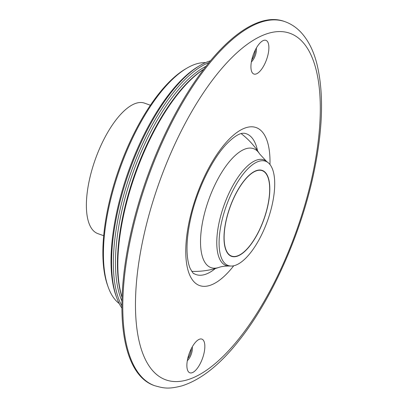 <?xml version="1.0" encoding="UTF-8"?>
<svg xmlns="http://www.w3.org/2000/svg" width="408" height="408" viewBox="0 0 408 408"><rect width="100%" height="100%" fill="white"/><g stroke="black" fill="none" stroke-linecap="round" stroke-linejoin="round"><path stroke-width="0.61" d="M206.009 66.29A135.074 53.397 109.7 0 0 121.11 214.205A135.074 53.397 109.7 0 0 121.951 301.104M121.895 305.867A136.619 54.009 -70.3 0 1 119.065 213.996A136.619 54.009 -70.3 0 1 208.988 62.572M116.734 297.764L116.112 296.06A135.074 53.397 -70.3 0 1 116.652 212.609A135.074 53.397 -70.3 0 1 198.293 66.478L199.854 65.555A136.619 54.009 109.7 0 0 117.28 213.359A136.619 54.009 109.7 0 0 116.734 297.764A136.619 54.009 109.7 0 0 121.9 308.116M108.283 287.329L107.666 285.62A127.342 50.342 -70.3 0 1 108.176 206.953A127.342 50.342 -70.3 0 1 185.145 69.187L186.706 68.263A128.887 50.954 109.7 0 0 108.803 207.697A128.887 50.954 109.7 0 0 108.283 287.329A128.887 50.954 109.7 0 0 119.223 303.567M210.421 60.833A136.619 54.009 109.7 0 0 199.854 65.555M205.464 62.654A128.887 50.954 109.7 0 0 186.706 68.263M256.734 149.649L256.928 148.206M187.624 359.081A17.891 7.074 109.7 0 0 187.553 370.132A17.891 7.074 109.7 0 0 195.769 370.138A17.891 7.074 109.7 0 0 204.097 352.828A17.891 7.074 109.7 0 0 198.436 339.726A17.891 7.074 109.7 0 0 187.624 359.081M187.323 360.641A8.762 3.463 109.7 0 0 192.005 351.599A8.762 3.463 109.7 0 0 192.234 346.912M191.332 348.595A8.762 3.463 -70.3 0 1 190.98 351.232A8.762 3.463 -70.3 0 1 187.69 358.765M251.675 60.313A17.891 7.074 109.7 0 0 251.598 71.364A17.891 7.074 109.7 0 0 259.814 71.369A17.891 7.074 109.7 0 0 268.143 54.065A17.891 7.074 109.7 0 0 262.487 40.958A17.891 7.074 109.7 0 0 251.675 60.313M251.369 61.873A8.762 3.463 109.7 0 0 256.051 52.831A8.762 3.463 109.7 0 0 256.285 48.149M255.382 49.832A8.762 3.463 -70.3 0 1 255.026 52.464A8.762 3.463 -70.3 0 1 251.741 60.002M257.514 150.751A74.756 29.555 109.7 0 0 244.3 133.258L242.291 133.299C240.822 133.498 236.12 134.436 227.169 143.417C212.129 158.62 196.325 191.066 190.301 220.3C187.44 233.942 186.441 245.718 187.313 255.622C187.843 261.074 188.797 265.348 190.174 268.428C192.443 272.447 193.734 274.186 194.045 273.646A74.756 29.555 109.7 0 0 215.358 268.515M203.755 69.197A135.589 53.601 109.7 0 0 123.104 215.093A135.589 53.601 109.7 0 0 122.058 297.422M203.684 69.294A136.619 54.009 109.7 0 0 123.522 215.592A136.619 54.009 109.7 0 0 122.063 297.305M285.019 21.68L284.126 21.359A193.331 76.429 109.7 0 0 129.958 237.15A193.331 76.429 109.7 0 0 153.811 385.397L154.703 385.718A193.331 76.429 -70.3 0 1 130.851 237.471A193.331 76.429 -70.3 0 1 285.019 21.68C291.164 23.919 296.55 27.545 301.175 32.548C308.361 40.468 313.589 50.873 316.863 63.76C324.018 93.029 322.952 129.606 313.67 173.492C300.829 234.371 271.514 300.023 238.675 340.981C219.892 364.793 200.996 379.751 181.988 385.856C167.846 389.477 163.435 388.085 154.703 385.718M191.765 271.371A76.816 76.816 0 0 0 218.923 267.413L218.923 267.413A63.169 24.975 -70.3 0 1 211.614 267.816A63.169 24.975 -70.3 0 1 208.151 201.374A63.169 24.975 -70.3 0 1 252.873 148.446A63.169 24.975 -70.3 0 1 259.57 153.862L259.57 153.862A76.816 76.816 0 0 0 241.097 133.574M264.308 218.265A45.625 18.039 109.7 0 0 262.283 170.422A45.625 18.039 109.7 0 0 229.5 208.498A45.625 18.039 109.7 0 0 231.525 256.336A45.625 18.039 109.7 0 0 264.308 218.265M268.03 219.31A55.396 21.899 -70.3 0 1 231.367 266.052A55.396 21.899 -70.3 0 1 225.777 207.453A55.396 21.899 -70.3 0 1 268.321 162.812A55.396 21.899 -70.3 0 1 268.03 219.31M103.688 235.702L97.823 233.606A69.284 27.392 -70.3 0 1 94.748 160.956A69.284 27.392 -70.3 0 1 144.524 103.142L150.389 105.239M269.494 193.999A45.37 17.937 109.7 0 0 262.196 170.666A45.37 17.937 109.7 0 0 239.032 188.216A45.37 17.937 109.7 0 0 224.313 232.759A45.37 17.937 109.7 0 0 231.611 256.091A45.37 17.937 109.7 0 0 254.776 238.542A45.37 17.937 109.7 0 0 269.494 193.999M312.62 174.42A184.049 72.762 109.7 0 0 264.767 34.542A184.049 72.762 109.7 0 0 143.147 238.721A184.049 72.762 109.7 0 0 191.005 378.604A184.049 72.762 109.7 0 0 312.62 174.42M233.733 265.776A83.905 33.17 -70.3 0 1 194.341 282.158A83.905 33.17 -70.3 0 1 189.256 221.228A83.905 33.17 -70.3 0 1 237.298 132.187A83.905 33.17 -70.3 0 1 269.979 164.526M231.367 266.052L228.888 266.026A56.105 22.18 -70.3 0 1 223.548 206.672A56.105 22.18 -70.3 0 1 266.393 161.262L268.321 162.812M259.57 153.862L266.393 161.262M228.888 266.026C224.711 266.031 221.391 266.49 218.923 267.413M260.391 170.019L262.196 170.666M229.811 255.449L231.611 256.091"/></g></svg>
